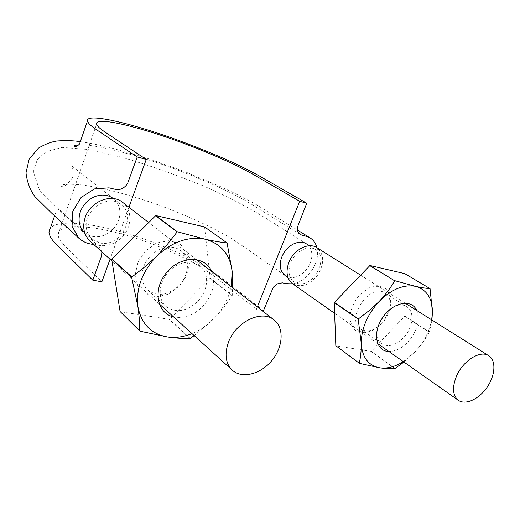 <?xml version="1.0" encoding="UTF-8"?>
<svg xmlns="http://www.w3.org/2000/svg" width="520" height="520" viewBox="0 0 520 520"><rect width="100%" height="100%" fill="white"/><g stroke="black" fill="none" stroke-linecap="round" stroke-linejoin="round"><path stroke-width="0.39" stroke-dasharray="2.6 1.95" d="M257.342 306.923L256.418 309.244L212.745 275.139L201.481 267.43C183.313 256.575 162.019 247.026 137.599 238.778C96.356 225.114 57.811 221.884 58.013 234.786C58.819 238.719 59.618 241.092 67.366 248.411L101.874 281.801M261.489 310.141L256.418 309.244M292.669 283.816C307.294 282.185 320.931 261.846 316.914 247.696M128.921 207.227L110.052 259.246M94.01 244.686C96.525 245.056 98.312 245.785 99.366 246.864L101.888 251.83M263.523 310.505L219.511 276.419C211.686 270.771 202.442 265.083 191.789 259.356C174.746 250.75 156.397 243.133 136.727 236.496C91.54 221.553 48.867 217.847 48.958 232.147M285.207 275.717L292.481 277.628C297.356 277.192 301.788 274.762 305.767 270.342C309.615 265.779 311.649 260.8 311.877 255.392C311.889 250.179 310.102 246.35 306.507 243.912M297.901 283.511C313.579 287.671 329.446 257.381 315.523 249.619C308.256 244.543 294.931 251.492 290.661 262.782C287.69 271.252 288.782 277.596 293.937 281.82L297.901 283.511M281.866 256.847C284.258 251.29 287.918 247.104 292.851 244.296C297.843 241.806 302.308 241.631 306.241 243.756L306.488 243.906C310.063 246.369 311.857 250.198 311.877 255.392C311.617 260.793 309.582 265.772 305.767 270.342C301.776 274.729 297.349 277.154 292.481 277.628L285.194 275.665L281.781 271.745C279.74 267.436 279.767 262.47 281.866 256.847M84.598 232.466L88.387 235.047C93.899 237.569 99.723 237.393 105.853 234.52C111.885 231.406 116.123 226.675 118.56 220.324C116.09 226.642 111.852 231.374 105.853 234.52C99.73 237.347 93.906 237.523 88.387 235.047L84.806 232.615C81.575 229.651 79.69 225.843 79.157 221.175C78.741 214.65 80.853 208.663 85.488 203.216C90.415 198.029 96.122 195.319 102.609 195.078C109.012 195.254 113.887 197.847 117.241 202.858C120.257 208.097 120.692 213.915 118.56 220.324C120.744 213.902 120.302 208.084 117.241 202.858L113.373 198.582M99.73 242.931C119.684 248.072 137.534 216.216 121.069 204.607C108.57 193.479 83.791 209.586 86.327 227.533C86.814 232.239 88.666 236.067 91.884 239.018L99.73 242.931M292.539 283.725C301.334 288.08 309.842 285.038 318.058 274.606C324.603 263.042 324.168 254.04 316.752 247.598M89.934 240.981C98.67 249.015 114.465 246.422 123.26 235.872C132.203 225.446 132.073 209.58 122.681 202.378M431.665 319.852C429.293 331.721 423.69 342.459 414.863 352.06L403.351 361.647M416.683 310.427C420.121 320.613 417.17 331.175 407.843 342.108C401.739 348.361 395.421 351.488 388.901 351.488M380.978 323.973L372.444 330.454C366.223 332.93 360.672 333.021 355.791 330.726C351.832 327.022 349.895 321.724 349.973 314.853C351.423 307.58 354.705 300.846 359.821 294.645L368.647 288.074C375.031 285.708 380.601 285.798 385.372 288.346C389.135 292.253 390.897 297.596 390.663 304.375C389.142 311.447 385.912 317.98 380.978 323.973M404.775 273.65L404.762 316.089L371.378 351.377L335.946 345.885M394.934 368.563L371.169 351.468M430.151 288.776L404.879 273.806M395.142 368.466L371.378 351.377M403.929 362.05L414.863 352.06C420.654 345.774 425.464 339.17 429.299 332.228L404.657 316.322M404.762 316.089L429.41 331.988L431.912 320.008M403.377 337.87C395.551 345.456 388.375 347.445 381.849 343.844C365.931 334.243 391.807 295.893 406.854 306.852C415.019 311.565 413.029 328.081 403.377 337.87M381.959 323.44C374.303 330.798 367.224 332.677 360.724 329.062C344.871 319.462 370 282.152 385.015 293.046C393.159 297.758 391.391 313.944 381.959 323.44M231.25 286.669C228.592 298.766 222.703 309.536 213.577 319C207.175 325.481 199.986 330.363 192.01 333.632M211.653 271.453C215.839 283.536 212.784 295.302 202.488 306.748C193.459 315.413 183.82 318.799 173.576 316.901M178.906 286.774L168.149 294.288L156.221 296.913L145.399 294.06L137.852 286.156L135.187 274.683L138.053 261.937L145.912 250.562L157.131 242.938L169.358 240.604L180.083 243.939L187.213 252.142L189.462 263.517L186.485 275.834L178.906 286.774M204.581 226.941L210.171 278.122L169.54 319.365L120.27 311.701M190.002 338.52L169.273 319.469M227.253 243.159L204.744 227.136M190.275 338.41L169.54 319.365M194.188 335.608L215.105 317.421L223.561 307.664L232.122 295.815L210.067 278.395M210.171 278.122L232.232 295.529L232.713 287.8M197.392 301.762C186.167 311.747 175.65 313.274 165.861 306.351C157.755 299.221 158.386 283.725 167.486 273.013C176.482 262.21 191.581 258.96 199.979 265.688C209.839 272.961 208.37 291.083 197.392 301.762M178.627 285.883C167.7 295.51 157.41 296.894 147.758 290.036C139.763 282.997 140.251 267.897 149.071 257.55C157.781 247.111 172.542 244.082 180.837 250.725C190.567 257.907 189.293 275.574 178.627 285.883M58.013 234.786L96.57 124.234M80.314 141.648C88.686 142.883 98.449 144.814 109.597 147.433L145.945 157.865L184.944 171.697L222.248 187.375C234.767 193.225 246.239 199.062 256.678 204.886L297.356 229.996M99.366 246.864L57.837 208.878C57.629 208.553 57.129 209.203 56.342 210.828L54.6 215.858M300.027 234.416L246.948 201.435C231.348 192.589 210.763 183.092 185.192 172.933C142.591 156.097 93.88 143.553 78.618 144.885M315.523 249.619L309.413 245.752M293.937 281.82L288.022 277.687M306.488 243.906L267.547 219.264C248.144 207.239 226.408 195.982 202.345 185.497C175.506 174.603 148.863 165.243 122.415 157.423L87.471 149.422L62.296 147.427L46.098 151.645L37.323 159.555L33.345 171.737L39.598 190.333C52.923 203.944 67.99 218.036 84.806 232.615M113.535 198.75L72.3 166.348C71.487 164.697 74.919 174.2 71.825 178.555C66.632 185.256 62.953 187.837 60.788 186.29L62.816 184.802C66.482 184.067 72.969 184.125 82.258 184.977C104.494 188.181 129.818 194.831 158.236 204.912C185.803 214.975 211.842 226.961 229.613 237.432L243.841 246.76L285.194 275.665M121.069 204.607L113.471 198.653M91.884 239.018L84.689 232.544M405.009 303.089L360.549 275.132M377.65 343.571L334.62 313.313M196.3 259.532L148.597 222.495M159.14 303.797L111.995 261.007M360.724 329.062L381.849 343.844M385.015 293.046L406.854 306.852M147.758 290.036L165.861 306.351M180.837 250.725L199.979 265.688"/><path stroke-width="0.78" d="M316.914 247.696C315.776 243.334 313.482 240.058 310.037 237.868C303.959 235.333 303.498 235.606 301.431 235.034L297.83 231.738L297.356 227.435L306.735 203.216L299.695 201.299L257.342 306.923M292.669 283.816C284.291 283.757 284.674 283.231 282.302 282.847L276.855 283.966L273.273 287.274L263.523 310.505L261.489 310.141M299.695 201.299L252.05 173.764L239.967 167.33C220.747 157.892 198.744 148.707 173.953 139.789C132.138 124.898 94.445 116.565 96.57 124.234C97.942 126.692 99.08 128.232 107.692 133.861L146.25 159.458L137.209 156.995L127.745 183.008L126.204 185.393C123.481 188.403 120.302 189.819 116.662 189.644L108.986 187.85L94.341 188.942L81.035 197.529L72.806 211.269L72.066 226.265L78.845 238.232C82.648 241.397 86.417 243.289 90.155 243.906L94.01 244.686M306.735 203.216L258.758 175.643C250.308 170.989 240.5 166.088 229.339 160.934C211.575 153.023 192.719 145.477 172.757 138.3C126.958 121.992 85.202 112.697 87.412 121.16C88.842 123.825 90.207 125.593 99.411 131.651L137.209 156.995M146.25 159.458L128.921 207.227M110.052 259.246L101.874 281.801L92.801 280.189L101.465 256.126L101.888 251.83M54.6 215.858L48.958 232.147C49.764 236.418 50.765 239.122 59.033 247.019L92.801 280.189M309.413 245.752L306.241 243.756C302.315 241.586 297.856 241.768 292.851 244.296C287.898 247.078 284.232 251.264 281.866 256.847C279.728 262.483 279.702 267.449 281.781 271.745L285.207 275.717L288.022 277.687M113.373 198.582C110.318 196.261 106.724 195.091 102.609 195.078C96.109 195.273 90.402 197.983 85.488 203.216C80.802 208.65 78.695 214.636 79.157 221.175C79.651 225.778 81.465 229.541 84.598 232.466M228.579 341.952C224.296 353.971 225.531 363.382 232.284 370.182C241.943 379.06 260.644 374.27 271.804 360.613C283.133 347.106 284.408 327.841 274.047 319.897C262.008 309.387 236.028 321.614 228.579 341.952M360.549 275.132L316.752 247.598C308.601 241.93 293.663 249.724 288.88 262.392C285.558 271.875 286.774 278.986 292.539 283.725L334.62 313.313M456.651 375.778C451.99 387.225 452.562 395.408 458.367 400.335C465.537 405.464 479.082 399.113 487.168 387.127C495.378 375.226 496.262 360.386 488.741 355.738C480.5 349.863 463.262 360.451 456.651 375.778M148.597 222.495L122.681 202.378C111.677 192.978 90.331 201.331 85.169 217.483C82.212 227.052 83.798 234.884 89.934 240.981L111.995 261.007M403.351 361.647C395.194 366.724 387.387 368.791 379.945 367.848C368.368 365.69 362.141 357.494 361.244 343.252C361.406 328.393 367.374 314.464 379.165 301.457C385.326 294.873 390.5 287.989 394.68 280.8L369.947 265.519L404.775 273.65L430.047 288.613C426.218 288.392 421.35 287.632 415.447 286.338L394.901 280.709M358.169 319.092L361.244 343.252C361.335 350.734 360.666 357.383 359.229 363.194L335.829 345.741L334.224 302.594L358.169 319.092L370.688 309.426L379.165 301.457C391.482 289.283 403.572 284.239 415.447 286.338C426.673 289.543 432.341 298.194 432.445 312.306L431.665 319.852M388.901 351.488C375.921 351.377 372.164 332.82 382.655 317.584C392.86 302.159 411.651 298.512 416.683 310.427M431.912 320.008L432.445 312.306L430.047 288.613M334.224 302.594L369.947 265.519M358.28 318.838L334.328 302.341M359.346 363.344L379.945 367.848C385.938 368.667 390.936 368.907 394.934 368.563L403.929 362.05M394.68 280.8L369.726 265.61M359.229 363.194L335.829 345.741M192.01 333.632C183.697 336.96 175.565 338.078 167.603 336.993C151.209 334.074 141.303 323.928 137.891 306.566C135.87 288.444 142.136 271.648 156.696 256.165L166.095 245.973L177.281 231.751L155.792 215.56L204.581 226.941L227.091 242.957C220.805 242.3 213.453 241.046 205.036 239.2L177.281 231.751M131.644 277.257L137.891 306.566C139.198 315.692 139.815 323.837 139.737 330.993L120.088 311.519L111.709 259.226L131.644 277.257L146.361 265.655L156.696 256.165C172.139 241.755 188.247 236.1 205.036 239.2C221.039 243.62 230.094 254.397 232.18 271.531L231.25 286.669M173.576 316.901C156.65 313.358 152.438 288.971 166.719 272.363C180.642 255.469 205.238 255.469 211.653 271.453M232.713 287.8L232.18 271.531L227.091 242.957M111.709 259.226L155.792 215.56M131.762 276.952L111.82 258.928M139.919 331.175L167.603 336.993C176.092 338.169 183.56 338.683 190.002 338.52L194.188 335.608M176.989 231.855L155.506 215.65M139.737 330.993L120.088 311.519M78.845 238.232L51.623 213.109L35.087 196.775C30.193 190.32 27.163 182.351 26 172.868L29.153 159.198L38.37 148.148C45.584 143.949 52.02 141.544 57.668 140.94C66.508 140.406 74.055 140.641 80.314 141.648M297.356 229.996L310.037 237.868M87.412 121.16L79.723 143.358C79.989 144.222 75.829 147.433 74.204 146.536C73.827 145.743 75.302 145.191 78.618 144.885M488.741 355.738L405.009 303.089M458.367 400.335L377.65 343.571M274.047 319.897L196.3 259.532M232.284 370.182L159.14 303.797"/></g></svg>
